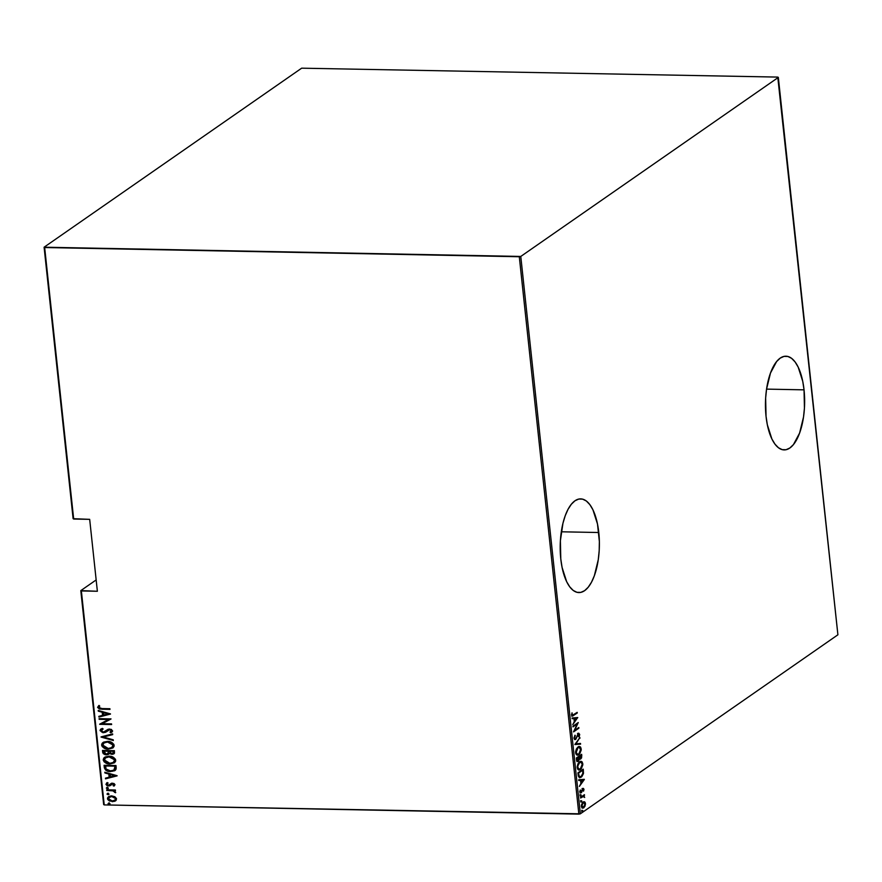 <?xml version="1.0" encoding="UTF-8"?>
<svg xmlns="http://www.w3.org/2000/svg" width="882" height="882" viewBox="0 0 882 882"><rect width="100%" height="100%" fill="white"/><g stroke="black" fill="none" stroke-linecap="round" stroke-linejoin="round"><path stroke-width="1.32" d="M804.042 389.844A46.856 19.58 -88.9 0 1 784.131 449.908A46.856 19.58 -88.9 0 1 766.039 416.271L767.34 424.782L771.904 439.015L775.002 444.175L778.475 447.769L782.202 449.644L786.049 449.721L789.842 448.001L793.458 444.561L799.588 433.095L803.513 417.043L804.439 408.057L804.042 389.844L802.741 381.333L798.177 367.099L795.079 361.929L791.606 358.346L787.88 356.471L784.032 356.394L780.239 358.103L776.623 361.543L770.493 373.02L766.568 389.061L765.642 398.058L766.039 416.271A46.856 19.58 -88.9 0 1 785.95 356.207A46.856 19.58 -88.9 0 1 804.042 389.844L766.557 389.116L804.042 389.844M598.79 532.519A46.856 19.58 -88.9 0 1 578.879 592.572A46.856 19.58 -88.9 0 1 560.787 558.934L562.088 567.446L566.652 581.679L569.75 586.85L573.223 590.444L576.949 592.307L580.786 592.384L584.59 590.675L588.206 587.236L591.502 582.197L594.336 575.759L598.261 559.717L599.187 550.721L599.363 541.537L597.489 523.996L592.924 509.774L589.826 504.603L586.354 501.009L582.627 499.146L578.779 499.058L574.987 500.778L571.371 504.217L568.074 509.256L565.23 515.694L562.948 523.28L560.39 540.732L560.787 558.934A46.856 19.58 -88.9 0 1 580.698 498.881A46.856 19.58 -88.9 0 1 598.79 532.519L561.305 531.791L598.79 532.519M96.16 579.937L80.802 590.62L103.668 804.582L81.364 590.951L97.373 591.26L89.677 519.344L73.68 519.035L44.662 247.533L519.3 256.739L578.868 814.119L104.23 804.913L580.345 813.821L520.777 256.442L778.332 77.418L837.9 634.797L580.345 813.821L837.9 634.797L777.77 77.087L301.655 68.179L44.1 247.203L73.118 518.693L89.677 519.344L97.373 591.26L80.802 590.62L96.16 579.937M583.796 807.085L582.66 807.361L581.403 805.972L583.189 802.664L582.396 802.73L584.446 802.642L584.975 803.844L583.675 807.184L581.911 805.983L583.189 802.664L584.975 803.844L584.579 806.016L583.057 807.813L583.741 807.824L585.042 806.093L585.45 803.513L584.579 801.826L582.804 802.267L581.503 804.759L581.8 807.548L583.41 808.011L585.483 804.219L585.13 802.366L583.906 801.815L584.777 803.502M580.543 797.383L580.621 798.034L583.542 796.281L584.667 797.471L583.939 795.729L584.435 794.682L580.543 797.383L580.621 798.034L583.278 796.336L584.667 797.471L583.939 795.729L584.435 794.682L580.543 797.383M583.939 789.302L583.432 788.42L582.605 788.684L580.885 792.234L580.246 789.974L580.102 792.62L581.492 792.51L582.936 789.158L583.542 791.154L583.95 789.566L582.759 788.574L581.106 792.146L580.246 789.974L579.893 791.926L581.194 792.786L582.848 789.203L583.542 791.154L583.939 789.302M578.173 775.179L579.419 777.637L581.866 776.601L583.41 773.591L583.245 769.159L577.931 772.864L578.173 775.179L579.805 777.703L581.172 777.185L583.476 773.172L583.245 769.159L577.931 772.864L578.173 775.179M576.343 758.013L576.828 761.023L578.316 761.32L579.518 758.895L580.588 759.038L581.591 757.847L581.668 754.319L576.343 758.013L576.552 760.008L578.316 761.32L579.518 758.895L580.742 758.95L581.668 754.319L576.343 758.013M574.888 744.463L580.577 744.154L580.499 743.449L575.924 743.835L579.871 737.539L574.888 744.463L580.577 744.154L580.499 743.449L575.924 743.835L579.871 737.539L574.888 744.463M573.013 726.878L577.203 723.968L573.543 731.873L578.868 728.179L578.801 727.529L574.601 730.45L578.261 722.534L572.947 726.228L573.013 726.878L577.203 723.968L573.543 731.873L578.868 728.179L578.801 727.529L574.601 730.45L578.261 722.534L573.013 726.878M572.021 712.821L571.602 715.059L572.539 716.129L577.247 713.009L577.181 712.369L572.451 715.291L572.021 712.821L571.602 715.059L572.363 716.14L577.247 713.009L577.181 712.369L573.642 714.828L572.153 714.729L572.021 712.821M577.732 717.529L572.065 718.003L572.142 718.698L573.95 718.554L574.292 721.697L572.771 724.618L577.732 717.529L572.065 718.003L572.142 718.698L573.95 718.554L574.292 721.697L572.771 724.618L577.732 717.529M575.681 738.708L574.061 737.87L575.34 735.643L574.744 735.632L575.34 735.643L574.182 738.752L575.748 739.359L578.338 734.089L579.121 734.684L578.592 736.558L579.242 736.426L579.683 734.386L578.658 733.273L575.814 738.598L574.689 738.212L575.009 735.191L574.061 738.014L575.748 739.359L578.338 734.089L579.121 734.684L578.989 736.933L579.683 734.386L578.25 733.46L576.178 738.08L574.976 738.719M577.997 746.988L576.365 748.994L575.615 751.718L576.178 754.441L577.49 755.19L579.717 753.912L581.249 749.943L580.676 747.219L579.816 746.58L577.997 746.988L575.637 752.798L577.523 755.19L578.846 754.716L581.227 748.851L579.375 746.503L577.997 746.988M579.584 761.827L577.953 763.845L577.203 766.568L577.765 769.291L579.077 770.041L581.304 768.762L582.837 764.782L582.263 762.07L581.403 761.42L579.584 761.827L577.225 767.649L579.11 770.041L580.433 769.556L582.815 763.691L580.962 761.353L579.584 761.827M584.336 779.324L578.669 779.798L578.746 780.504L580.565 780.349L580.896 783.492L579.375 786.413L584.358 779.49L578.669 779.798L578.746 780.504L580.565 780.349L580.896 783.492L579.375 786.413L584.336 779.324M580.665 794.704L580.51 796.049L581.183 795.222L580.665 794.704L580.29 795.663L580.808 795.994L581.183 795.046L580.665 794.704L581.183 795.046M581.304 800.68L581.15 802.014L581.822 801.187L581.304 800.68L581.436 801.97L581.811 801.01L581.139 800.999L581.811 801.01M582.341 810.36L582.186 811.705L582.859 810.867L582.341 810.36L582.473 811.649L582.848 810.69L582.164 810.679L582.848 810.69M115.652 800.735L116.501 798.872L114.836 796.711L111.308 795.884L108.927 796.457L107.538 797.956L107.703 799.456L109.412 801.01L114.605 801.319L116.215 800.139L116.446 798.53L114.836 796.711L111.661 795.884L108.475 796.722L107.494 798.706L112.29 801.694L115.52 800.834M106.7 789.831L106.766 790.47L113.282 790.867L115.729 792.444L114.197 790.614L115.476 790.636L115.41 789.996L106.7 789.831L106.766 790.47L112.698 790.724L115.553 792.731L114.197 790.614L115.476 790.636L115.41 789.996L106.7 789.831M114.296 785.84L114.991 784.66L114.01 783.503L111.551 783.293L108.299 785.333L107.086 784.561L107.813 783.205L106.965 782.742L105.95 784.318L107.031 785.619L109.655 785.884L112.852 783.833L113.855 784.429L113.105 785.63L113.91 786.105L114.991 784.66L112.554 783.172L108.53 785.355L107.02 784.318L107.813 783.205L106.678 782.918M104.319 767.616L105.807 770.262L110.063 771.529L114.66 770.736L116.204 768.255L115.994 765.532L104.076 765.3L104.319 767.616C105.366 770.482 107.439 771.783 110.537 771.541L115.002 770.515L115.972 769.402L115.994 765.532L104.076 765.3L104.319 767.616M102.488 750.45L103.161 753.57L105.212 754.738L108.023 754.595L109.225 753.46L112.874 754.253L114.473 753.162L114.406 750.681L102.488 750.45L102.698 752.456L106.336 754.882L109.225 753.46L111.849 754.342L113.932 753.823L114.406 750.681L102.488 750.45M101.044 736.9L113.315 740.516L113.249 739.822L103.348 737.021L112.687 734.607L112.609 733.901L101.055 737.065L113.315 740.516L113.249 739.822L103.348 737.021L112.687 734.607L112.609 733.901L101.044 736.9M99.159 719.315L108.53 719.492L99.699 724.32L111.617 724.541L111.54 723.902L102.147 723.714L111.011 718.896L99.093 718.665L99.159 719.315L99.423 718.676L99.159 719.315L108.53 719.492L99.677 724.166L111.617 724.541L111.54 723.902L102.147 723.714L111.011 718.896L99.093 718.665L99.159 719.315M101.992 708.577L99.004 707.904L99.721 706.03L98.762 705.622L97.582 707.397L99.457 709.029L109.996 709.382L109.919 708.731L101.992 708.577L98.806 707.474L99.721 706.03L98.762 705.622L97.582 707.397L101.948 709.227L109.996 709.382L109.919 708.731L101.992 708.577M110.471 713.902L98.211 710.44L98.288 711.146L102.213 712.248L102.555 715.39L98.839 716.349L98.916 717.055L110.493 714.056L98.916 717.055L110.493 714.056L98.211 710.44L98.288 711.146L102.213 712.248L102.555 715.39L98.839 716.349L98.916 717.055L99.159 716.272L99.225 716.846L110.482 713.924M104.903 731.663L106.667 730.362L103.459 732.115L101.287 730.627L103.095 729.039L102.422 728.389L100.835 729.116L100.063 730.594L102.985 732.722L105.531 732.303L109.743 729.668L111.297 730.483L109.985 732.126L110.779 732.744L112.576 731.222L111.397 729.414L108.266 729.216L103.459 732.115L101.32 730.803L103.095 729.039L102.422 728.389L100.482 729.414L100.063 730.594L101 729.006M107.417 741.376L103.646 742.115L102.158 743.272L101.606 744.871L102.224 746.624L107.295 749.061L112.918 747.881L114.054 746.348L113.811 744.298L109.412 741.597L102.996 742.512L101.617 745.136C102.962 747.947 105.19 749.27 108.299 749.116L112.775 747.98L114.142 745.323C112.753 742.534 110.515 741.211 107.417 741.376M108.993 756.216L105.234 756.965L103.745 758.112L103.205 759.986L104.164 761.883L109.39 763.944L114.506 762.721L115.641 761.188L115.399 759.148L111 756.436L104.572 757.351L103.205 759.986C104.55 762.798 106.777 764.121 109.886 763.966L114.362 762.82L115.718 760.163C114.34 757.373 112.102 756.061 108.993 756.216L108.993 756.216M117.074 775.697L104.815 772.235L104.892 772.941L108.817 774.054L109.159 777.196L105.454 778.156L105.52 778.85L117.097 775.862L105.52 778.85L117.097 775.862L104.815 772.235L104.892 772.941L108.817 774.054L109.159 777.196L105.454 778.156L105.52 778.85L105.763 778.067L105.829 778.641L117.086 775.73M107.273 787.428L106.402 788.21L108.023 788.585L107.604 787.461L106.358 788.045L107.417 788.717L108.343 788.089L107.273 787.428L106.358 788.045M107.913 793.392L107.042 794.186L108.662 794.561L108.232 793.436L106.998 794.021L108.056 794.682L108.982 794.054L107.913 793.392L106.998 794.021M108.949 803.072L108.078 803.866L109.699 804.241L109.269 803.116L108.023 803.7L109.092 804.362L110.018 803.734L108.949 803.072L108.023 803.7M777.77 77.087L301.655 68.179L44.1 247.203L520.777 256.442L778.332 77.418L777.77 77.087M98.85 705.567L97.913 707.353L99.765 708.819L109.963 709.161L101.948 709.227L97.582 707.397L99.071 705.402M102.852 715.181L102.521 712.039L98.288 711.146L98.552 710.528L102.521 712.039L102.852 715.181M103.778 712.391L108.486 713.725L103.745 715.082L103.778 712.391L108.486 713.725L103.778 712.391M111.022 718.984L102.147 723.714L111.022 718.984M111.584 724.331L99.699 724.32L111.584 724.331M108.839 719.282L99.468 719.106L108.839 719.282M103.029 728.962L102.058 729.502M111.992 732.06L110.779 732.744L112.587 730.858L109.622 729.017L107.847 729.392L104.605 731.873M106.303 731.828L103.811 732.556L110.041 729.447L108.254 730.12L111.033 729.701L111.661 730.539L109.743 729.668L111.661 730.539L109.985 732.126L110.779 732.744L110.338 731.95L111.705 732.236M111.364 730.748L109.985 732.126M100.063 730.594L103.811 732.556L100.063 730.594M101.165 728.896L100.383 730.517L101.75 732.049L104.352 732.534L106.7 731.542M108.001 730.384L108.552 729.91M111.661 730.539L110.934 731.575M101.772 729.789L103.106 728.94M112.676 734.474L103.348 737.021L112.676 734.474M113.282 740.218L101.055 737.065L113.282 740.218M112.929 747.87L108.596 748.906C105.498 749.061 103.271 747.738 101.915 744.926L103.15 742.401L102.003 743.912L102.025 745.444L104.649 748.024L109.103 748.906L113.216 747.671M102.466 743.052L101.915 744.408M104.749 742.435L108.607 741.861L111.871 743.063L113.227 745.544L111.628 747.649L108.232 748.476L102.83 745.136L103.999 742.92L107.791 741.806L104.153 742.82M111.86 747.484L113.227 745.114L107.483 742.016L110.713 742.754L112.918 745.334L111.705 747.605L108.232 748.476L103.591 746.701L102.83 744.717L103.8 743.063L107.483 742.016L113.227 745.114L111.937 747.418M114.076 753.713L111.849 754.342L109.533 753.25L113.183 754.044M108.662 754.231L106.336 754.882L102.698 752.456L102.819 750.461L103.15 752.831L104.407 754.121L108.706 754.198M108.563 751.431L107.802 753.746L108.563 751.431M108.266 752.996L107.494 753.967L105.421 754.099L104.296 753.371L103.778 751.122L108.519 751.001L103.778 751.122L108.21 751.21L108.266 752.996L106.27 754.231L103.778 751.122L108.519 751.001L107.968 753.647M113.061 753.305L113.558 751.1L112.918 753.415L111.76 753.691L109.478 751.673L109.732 751.023L113.558 751.1L113.271 753.173M109.434 751.232L113.558 751.1L109.434 751.232L113.249 751.31L113.26 753.019L110.834 753.537L109.434 751.232M114.517 762.721L110.184 763.757C107.086 763.911 104.859 762.577 103.503 759.766L104.737 757.252L103.591 758.752L103.613 760.295L106.226 762.875L110.691 763.746L114.803 762.511M104.043 757.903L103.503 759.248M106.336 757.274L110.195 756.701L113.458 757.903L114.814 760.383L113.216 762.5L109.82 763.316L104.418 759.975L105.575 757.77L109.379 756.657L105.73 757.66M113.447 762.335L114.814 759.964L109.07 756.866L112.731 757.836L114.506 760.174L113.293 762.445L109.82 763.316L105.179 761.541L104.418 759.556L105.388 757.914L109.07 756.866L114.814 759.964L113.524 762.269M115.145 770.416L110.845 771.331C107.736 771.574 105.664 770.273 104.627 767.406L105.697 769.721L108.332 771.011L112.411 771.265L115.288 770.317M114.065 769.986L111.11 770.89L107.472 770.262L105.862 768.751L105.366 765.973L114.836 766.149L114.892 768.729L114.065 769.986L115.112 768.784L115.145 765.94L113.921 770.096L110.471 770.901L105.994 769.005L105.675 765.752L115.145 765.94L105.675 765.752L115.145 765.94L115.156 768.652L114.12 769.953M109.467 776.976L109.125 773.834L104.892 772.941L105.156 772.334L109.125 773.834L109.467 776.976M110.382 774.198L115.09 775.521L110.349 776.888L110.382 774.198L115.09 775.521L110.382 774.198M110.448 785.454L113.161 783.624L114.219 784.407L112.664 783.822L114.219 784.407L113.105 785.63L114.153 785.939M113.91 786.105L113.425 785.432L114.406 785.763M113.921 784.627L113.105 785.63M111.077 784.782L111.893 783.999M112.19 783.789L111.386 784.572M106.965 782.742L105.95 784.318L108.651 785.994L105.95 784.318L107.273 782.532M108.122 782.996L107.328 784.109M108.839 785.145L110.448 784.142L109.346 785.178M109.544 785.046L111.54 783.194M110.448 784.142L109.456 785.057M106.865 782.797L106.248 783.977L106.965 785.189L110.592 785.366M114.219 784.407L113.602 785.3M107.417 788.717L106.656 787.835L107.582 787.207M106.976 787.339L106.81 788.144L108.321 788.376M115.454 790.426L114.197 790.614L115.454 790.426M115.718 792.466L114.583 792.345L115.002 791.76L112.995 790.504L106.766 790.47L107.02 789.831L113.293 790.57L115.718 792.466M108.056 794.682L107.295 793.811L108.221 793.183M107.615 793.315L107.45 794.12L108.96 794.34M115.299 800.977L112.29 801.694L107.494 798.706L108.629 796.622M108.883 796.435L107.791 798.486L109.313 800.569L112.587 801.473L115.862 800.591M108.155 797.108L107.847 797.747M109.412 797.119L112.036 796.314L114.759 797.163L115.751 798.783L114.627 800.382M114.759 800.305L115.74 798.64L114.616 800.415L112.212 801.043L108.563 798.717L109.346 797.141L112.036 796.314L109.511 797.041M111.727 796.523L115.74 798.64L111.727 796.523L114.914 797.769L115.443 799.147L114.847 800.228L111.937 801.032L109.059 799.798L108.828 797.659L111.727 796.523M109.092 804.362L108.332 803.491L109.258 802.863M108.651 802.995L108.486 803.8L109.996 804.031M103.745 715.082L103.481 712.601L108.188 713.935L103.745 715.082M110.349 776.888L110.085 774.407L114.792 775.73L110.349 776.888M571.856 716.107L576.541 712.799L577.247 713.009L572.054 716.041M571.591 714.718L572.153 714.729L571.591 714.718M571.613 715.137L572.639 715.346L572.153 714.729M571.47 714.718L572.958 714.817M577.06 717.584L577.743 717.683L576.608 718.323L577.06 717.584M574.689 720.98L574.281 721.553L574.689 720.98M573.278 718.532L572.131 718.632L573.278 718.532M573.862 718.554L576.718 718.323L574.799 720.98L574.215 720.969L574.799 720.98L574.535 718.499L573.862 718.554M574.535 718.499L576.718 718.323L573.851 718.488L576.718 718.323L574.799 720.98L574.535 718.499M577.357 723.163L576.982 723.957L577.357 723.163M578.173 727.97L578.868 728.179L573.763 731.244L578.173 727.97M576.519 723.957L572.969 726.426L576.519 723.957M573.95 737.87L574.855 738.785M578.162 733.24L578.835 733.251L578.25 733.46M577.567 733.449L579 734.364L578.757 733.615M579.066 734.375L579.683 734.386L579.066 734.375M578.449 734.673L577.655 734.078L578.449 734.673L577.655 734.078L578.338 734.089L579.121 734.684M578.338 734.089L577.677 734.078L578.316 734.221M575.637 738.741L574.777 739.502M575.108 739.59L575.748 739.359M574.59 739.557L575.935 738.212M574.546 738.818L574.017 738.201M579.375 738.223L579.948 738.234L579.375 738.223M575.351 743.824L575.924 743.835L575.351 743.824M579.827 743.504L580.577 744.154L574.899 744.551L579.893 744.143L579.827 743.504M579.022 746.536L580.466 748.344L578.901 746.514M580.61 748.84L581.227 748.851L580.61 748.84M579.132 753.779L577.302 754.375L575.604 752.379L578.063 747.627L577.39 747.616L579.761 747.429L580.687 749.259L578.779 754.066L577.71 754.452L576.178 752.39L578.063 747.627L579.132 747.252L580.709 749.921L580.113 752.401L578.173 754.694L578.846 754.716L577.181 755.146M577.037 755.168L579.441 753.349M575.726 753.349L577.379 754.397L575.659 753.162M577.357 754.397L576.619 754.353M581.029 754.76L581.095 755.345L581.029 754.76M581.227 755.72L581.811 755.731L581.227 755.72M580.643 758.322L580.058 758.928L580.742 758.95L578.835 758.884M579.518 758.895L580.742 758.95M576.608 760.35L578.25 760.681L577.401 760.56L576.365 758.266L578.934 756.91L578.25 760.681L576.96 758.277L578.934 756.91L576.365 758.211L578.934 756.91L579.066 758.741L577.633 761.309L578.316 761.32L577.291 761.497M576.927 761.563L578.316 761.32M577.126 761.541L578.372 760.46M579.441 759.17L580.907 757.836M577.126 760.802L576.519 760.075M579.617 758.432L578.978 757.759M578.846 756.91L581.183 755.345L580.665 758.311L579.573 758.432L578.945 756.954L579.485 756.524L578.846 756.91M580.665 758.311L579.485 756.524L580.51 755.334L578.801 756.513L581.183 755.345L581.183 757.583L579.937 758.322M578.846 756.954L579.981 758.288M580.61 761.375L582.054 763.195M582.197 763.68L582.815 763.691L582.197 763.68M580.709 768.641L579.75 769.545L580.433 769.556L578.768 769.997M582.098 763.426L580.488 761.353M578.625 770.019L581.029 768.189M578.206 769.203L577.247 768.013M578.614 762.743L580.08 762.081M580.378 762.136L578.967 762.456L580.72 762.092L582.274 764.11L580.367 768.917L579.298 769.291L577.192 767.23L579.65 762.478L578.647 762.721M577.313 768.189L578.956 769.236M582.616 769.6L582.682 770.184L582.616 769.6M582.826 770.659L583.41 770.67L582.826 770.659M582.925 773.161L583.476 773.172L582.925 773.161M581.547 776.193L580.499 777.174L581.172 777.185L579.463 777.659M579.242 777.681L581.844 775.774M578.779 776.711L578.283 775.939M577.953 773.051L582.087 770.173L577.953 773.051M578.294 775.962L579 776.061L578.548 773.128L577.953 773.117L582.77 770.184L582.087 770.173L582.77 770.184L582.925 773.139L581.106 776.546L580.058 776.943L578.316 776.05L579.728 776.877M578.636 773.999L578.052 773.988L578.548 773.128L582.77 770.184L582.826 773.812L581.392 776.325L579.463 776.733L578.636 773.999M583.663 779.379L584.358 779.49L583.211 780.118L583.663 779.379M581.293 782.786L580.885 783.359L581.293 782.786M579.882 780.338L578.735 780.438L579.882 780.338M580.466 780.349L583.322 780.118L581.403 782.786L580.819 782.775L581.403 782.786L581.139 780.305L580.466 780.349M581.139 780.305L583.322 780.118L580.455 780.283L583.322 780.118L581.403 782.786L581.139 780.305M582.848 789.203L583.454 789.611M581.172 792.091L581.767 792.102L581.172 792.091M579.981 792.962L581.194 792.786M581.106 792.146L580.367 791.584M580.422 792.135L579.683 791.562L580.775 791.694M582.076 788.552L583.256 789.291L582.748 788.409M579.981 794.693L580.124 795.983M580.257 795.851L580.466 794.869M584.005 796.468L583.256 795.718L584.501 795.332L583.256 795.718L584.049 796.733M583.564 796.942L582.594 796.314L583.564 796.942L582.594 796.314L583.278 796.336L584.237 796.964M583.278 796.336L580.565 797.582L583.267 796.38M580.621 800.669L580.764 801.958M580.896 801.826L581.106 800.845M584.722 803.16L583.719 801.727L584.579 801.826L583.123 802.014L581.425 806.313L583.741 807.824L582.484 808.088M582.131 808.133L583.741 807.824M584.579 801.826L583.123 802.014M582.407 808.11L584.071 806.655M582.23 807.405L581.514 806.92M583.531 802.477L582.506 802.653L583.52 802.466M583.675 807.184L582.638 807.35M581.227 805.961L582.991 807.162M583.189 802.664L583.884 802.411L583.211 802.399M581.657 810.349L581.8 811.638M581.933 811.506L582.142 810.525M580.367 768.917L578.427 768.906L577.743 766.359L578.79 763.338L580.764 762.092L581.977 763.018L582.285 764.992L580.367 768.917M44.662 247.533L73.68 519.035L44.662 247.533M81.364 590.951L104.23 804.913L81.364 590.951M520.777 256.442L580.345 813.821L578.868 814.119L519.3 256.739L520.777 256.442M572.363 716.14L571.679 716.129M578.636 733.978L577.953 733.967M579.375 746.503L578.691 746.492M577.71 754.452L577.026 754.441M579.132 747.252L578.449 747.23M580.069 759.193L579.386 759.17M580.962 761.353L580.279 761.342M579.298 769.291L578.614 769.28M580.72 762.092L580.036 762.081M580.058 776.943L579.375 776.921M583.079 789.125L582.396 789.103M580.841 792.245L580.158 792.223M583.597 796.281L582.925 796.27"/></g></svg>
